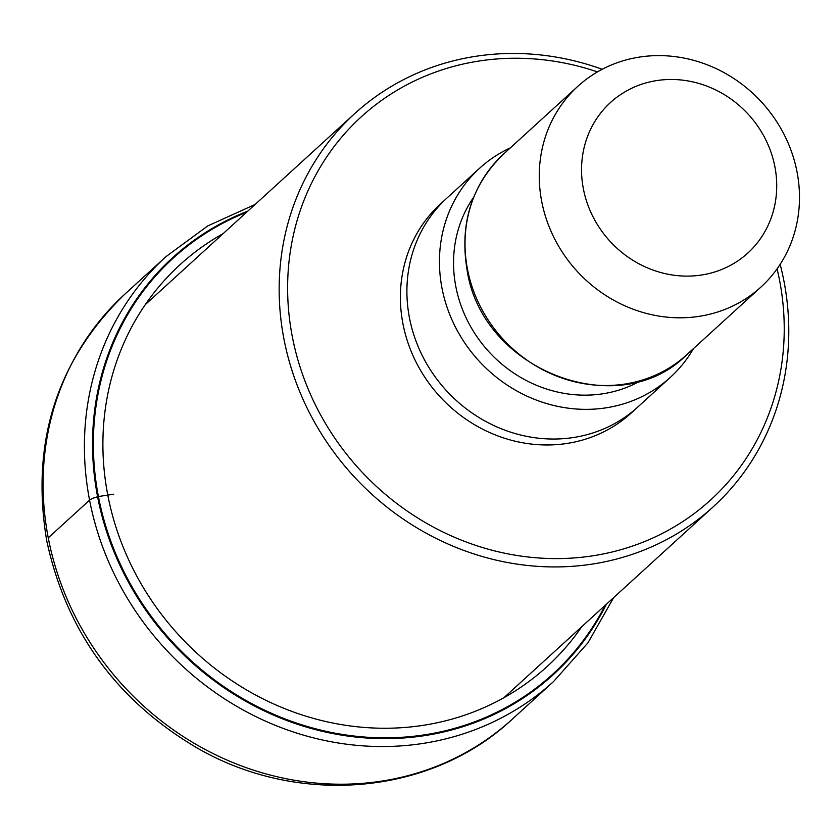 <?xml version="1.0" encoding="UTF-8"?>
<svg xmlns="http://www.w3.org/2000/svg" width="839" height="839" viewBox="0 0 839 839"><rect width="100%" height="100%" fill="white"/><g stroke="black" fill="none" stroke-linecap="round" stroke-linejoin="round"><path stroke-width="1.26" d="M246.572 212.257A281.589 259.398 47.6 0 0 98.425 496.552A621.038 133.737 -10.9 0 1 107.791 495.104L113.779 494.181M605.139 605.38A281.589 259.398 -132.4 0 1 327.766 731.692A281.589 259.398 -132.4 0 1 98.425 496.552L97.607 496.772A282.292 260.038 -132.4 0 1 247.851 211.082M780.144 264.358A266.047 245.082 -132.4 0 1 784.004 281.411A266.047 245.082 -132.4 0 1 713.265 506.766A266.047 245.082 -132.4 0 1 583.105 565.318A266.047 245.082 -132.4 0 1 283.939 338.987A266.047 245.082 -132.4 0 1 354.687 113.632A266.047 245.082 -132.4 0 1 484.848 55.08A266.047 245.082 -132.4 0 1 602.213 69.27M777.092 268.847A259.251 238.821 -132.4 0 1 779.578 280.373A259.251 238.821 -132.4 0 1 583.797 557.023A259.251 238.821 -132.4 0 1 292.276 336.47A259.251 238.821 -132.4 0 1 488.057 59.81A259.251 238.821 -132.4 0 1 597.452 71.902M479.614 168.24L447.072 197.931A141.518 130.36 47.6 0 0 409.442 317.792A141.518 130.36 47.6 0 0 502.624 429.306A141.518 130.36 47.6 0 0 637.797 407.041L670.351 377.351A141.518 130.36 -132.4 0 1 535.167 399.626A141.518 130.36 -132.4 0 1 441.985 288.102A141.518 130.36 -132.4 0 1 479.614 168.24A141.518 130.36 -132.4 0 1 510.406 147.821M693.507 348.573A141.518 130.36 -132.4 0 1 670.351 377.351M541.7 201.402A135.855 125.147 -132.4 0 1 577.819 86.333A135.855 125.147 -132.4 0 1 644.289 56.433A135.855 125.147 -132.4 0 1 797.05 172.005A135.855 125.147 -132.4 0 1 760.921 287.074A135.855 125.147 -132.4 0 1 694.461 316.974A135.855 125.147 -132.4 0 1 541.7 201.402M583.378 188.817A101.886 93.863 -132.4 0 1 660.324 80.093A101.886 93.863 -132.4 0 1 774.9 166.772A101.886 93.863 -132.4 0 1 697.954 275.496A101.886 93.863 -132.4 0 1 583.378 188.817M48.253 537.841A287.557 264.893 47.6 0 0 237.594 764.444A287.557 264.893 47.6 0 0 512.293 719.18L553.604 681.499A287.557 264.893 -132.4 0 1 278.905 726.763A287.557 264.893 -132.4 0 1 89.574 500.159A287.557 264.893 -132.4 0 1 166.038 256.587L124.728 294.269A287.557 264.893 47.6 0 0 48.253 537.841L89.574 500.159A13.581 2.926 -10.9 0 1 97.607 496.772A282.292 260.038 -132.4 0 0 328.469 732.688A282.292 260.038 -132.4 0 0 606.419 604.206M581.763 626.702A272.13 250.683 -132.4 0 1 313.734 718.467A272.13 250.683 -132.4 0 1 107.791 495.104A272.13 250.683 47.6 0 1 223.184 233.578M443.873 200.951A141.518 130.36 47.6 0 0 402.93 323.728A141.518 130.36 47.6 0 0 498.303 436.081A141.518 130.36 47.6 0 0 634.494 409.946M473.668 197.238A126.794 116.799 47.6 0 0 455.818 286.508A126.794 116.799 47.6 0 0 640.933 380.623M467.459 269.12A135.855 125.147 47.6 0 0 556.907 376.176A135.855 125.147 47.6 0 0 686.68 354.792C618.574 423.506 481.576 370.146 467.071 269.854C459.447 223.656 471.612 185.062 503.578 154.04A135.855 125.147 47.6 0 0 467.459 269.12M512.293 719.18C431.225 795.33 298.506 806.761 197.071 747.937C116.432 700.334 66.312 631.274 46.732 540.767C30.477 442.814 56.475 360.644 124.728 294.269M553.604 681.499L587.95 642.821L613.687 597.588M255.108 204.464L207.715 225.932L166.038 256.587M354.687 113.632L145.315 304.609M713.265 506.766L503.882 697.733M503.578 154.04L577.819 86.333M686.68 354.792L760.921 287.074"/></g></svg>
